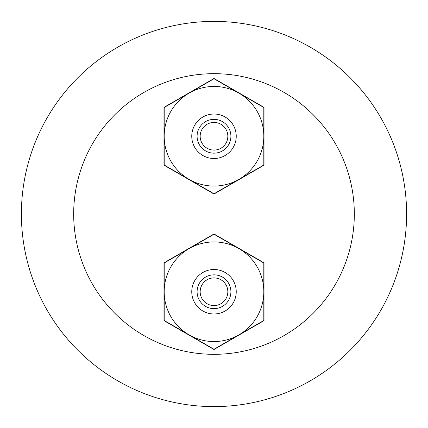 <?xml version="1.0" encoding="UTF-8"?>
<svg xmlns="http://www.w3.org/2000/svg" width="428" height="428" viewBox="0 0 428 428"><rect width="100%" height="100%" fill="white"/><g stroke="black" fill="none" stroke-linecap="round" stroke-linejoin="round"><path stroke-width="0.64" d="M227.83 136.259A13.83 13.83 0 0 1 207.082 148.238A13.83 13.83 0 0 1 207.082 124.281A13.83 13.83 0 0 1 227.83 136.259M236.235 136.259A22.235 22.235 0 0 0 208.243 114.779A22.235 22.235 0 0 0 194.74 147.376A22.235 22.235 0 0 1 202.883 117.005A22.235 22.235 0 0 1 233.26 125.142A22.235 22.235 0 0 1 225.117 155.519A22.235 22.235 0 0 1 194.74 147.376M227.83 291.741A13.83 13.83 0 0 1 207.082 303.72A13.83 13.83 0 0 1 207.082 279.762A13.83 13.83 0 0 1 227.83 291.741M236.235 291.741A22.235 22.235 0 0 1 194.74 302.858A22.235 22.235 0 0 1 202.883 272.481A22.235 22.235 0 0 1 236.235 291.741M21.4 214A192.6 192.6 0 0 0 214 406.6A192.6 192.6 0 0 0 406.6 214A192.6 192.6 0 0 0 214 21.4A192.6 192.6 0 0 0 21.4 214M73.675 214A140.325 140.325 0 0 0 214 354.325A140.325 140.325 0 0 0 354.325 214A140.325 140.325 0 0 0 214 73.675A140.325 140.325 0 0 0 73.675 214M199.362 144.712A16.901 16.901 0 0 0 222.448 150.897A16.901 16.901 0 0 0 228.638 127.812A16.901 16.901 0 0 0 205.552 121.622A16.901 16.901 0 0 0 199.362 144.712M164.191 136.259L164.191 107.503L214 78.747L263.809 107.503L263.809 165.015L214 193.777L164.191 165.015L164.191 136.259M257.137 111.355A49.809 49.809 0 0 1 238.904 179.396A49.809 49.809 0 0 1 170.863 161.163A49.809 49.809 0 0 1 189.096 93.122A49.809 49.809 0 0 1 257.137 111.355M263.809 140.972A50.033 50.033 0 0 0 264.033 136.259L264.033 165.144L214 194.034L163.967 165.144L163.967 107.374L214 78.49L264.033 107.374L264.033 136.259A50.033 50.033 0 0 0 263.809 131.546M242.986 95.481A50.033 50.033 0 0 0 234.822 90.768M193.178 90.768A50.033 50.033 0 0 0 185.014 95.481M234.822 181.75A50.033 50.033 0 0 0 242.986 177.042M185.014 177.042A50.033 50.033 0 0 0 193.178 181.75M164.191 131.546A50.033 50.033 0 0 0 164.191 140.972M233.26 280.624A22.235 22.235 0 0 1 225.117 310.995A22.235 22.235 0 0 1 194.74 302.858M199.362 300.189A16.901 16.901 0 0 0 222.448 306.378A16.901 16.901 0 0 0 228.638 283.288A16.901 16.901 0 0 0 205.552 277.103A16.901 16.901 0 0 0 199.362 300.189M164.191 291.741L164.191 262.985L214 234.223L263.809 262.985L263.809 320.497L214 349.253L164.191 320.497L164.191 291.741M257.137 266.837A49.809 49.809 0 0 1 238.904 334.878A49.809 49.809 0 0 1 170.863 316.645A49.809 49.809 0 0 1 189.096 248.604A49.809 49.809 0 0 1 257.137 266.837M263.809 296.454A50.033 50.033 0 0 0 264.033 291.741L264.033 320.625L214 349.51L163.967 320.625L163.967 262.856L214 233.966L264.033 262.856L264.033 291.741A50.033 50.033 0 0 0 263.809 287.028M242.986 250.958A50.033 50.033 0 0 0 234.822 246.25M193.178 246.25A50.033 50.033 0 0 0 185.014 250.958M234.822 337.232A50.033 50.033 0 0 0 242.986 332.519M185.014 332.519A50.033 50.033 0 0 0 193.178 337.232M164.191 287.028A50.033 50.033 0 0 0 164.191 296.454"/></g></svg>

